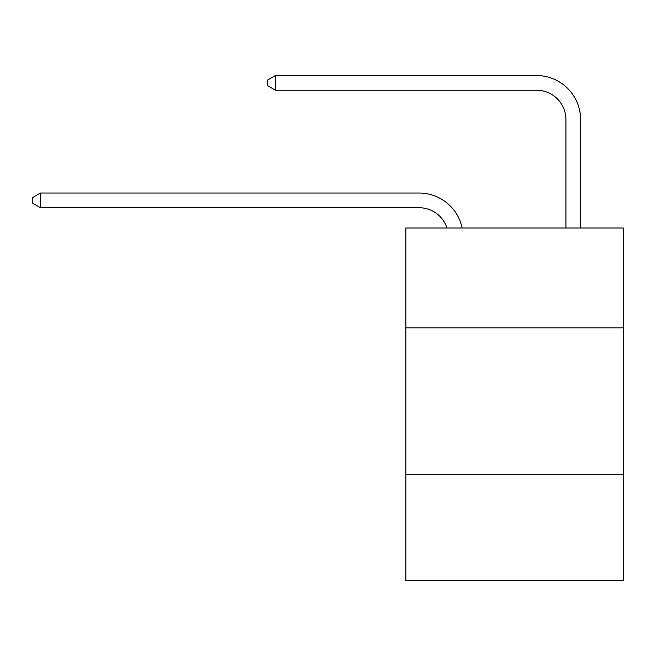 <?xml version="1.0" encoding="UTF-8"?>
<svg xmlns="http://www.w3.org/2000/svg" width="656" height="656" viewBox="0 0 656 656"><rect width="100%" height="100%" fill="white"/><g stroke="black" fill="none" stroke-linecap="round" stroke-linejoin="round"><path stroke-width="0.98" d="M623.2 327.852L623.2 227.985L405.843 227.985L405.843 327.852L623.2 327.852L623.2 580.462L405.843 580.462L405.843 327.852M623.2 474.723L405.843 474.723M446.982 227.985A29.372 29.372 -38.8 0 0 419.053 207.714L40.434 207.714L40.434 193.028L419.053 193.028A44.059 44.059 141.2 0 1 462.168 227.985M565.923 227.985L565.923 119.597A29.372 29.372 69.7 0 0 536.551 90.225L275.422 90.225L267.787 85.821L267.787 79.942L275.422 75.538L536.551 75.538A44.059 44.059 -110.3 0 1 580.609 119.597L580.609 227.985M565.923 119.597A29.372 29.372 69.7 0 0 536.551 90.225A29.372 29.372 69.7 0 1 565.923 119.597A29.372 29.372 69.7 0 0 536.551 90.225A29.372 29.372 69.7 0 1 565.923 119.597A29.372 29.372 69.7 0 0 536.551 90.225A29.372 29.372 69.7 0 1 565.923 119.597A29.372 29.372 69.7 0 0 536.551 90.225A29.372 29.372 69.7 0 1 565.923 119.597A29.372 29.372 69.7 0 0 536.551 90.225A29.372 29.372 69.7 0 1 565.923 119.597A29.372 29.372 69.7 0 0 536.551 90.225A29.372 29.372 69.7 0 1 565.923 119.597M40.434 207.714L32.8 203.311L32.8 197.44L40.434 193.028M275.422 75.538L275.422 90.225"/></g></svg>
